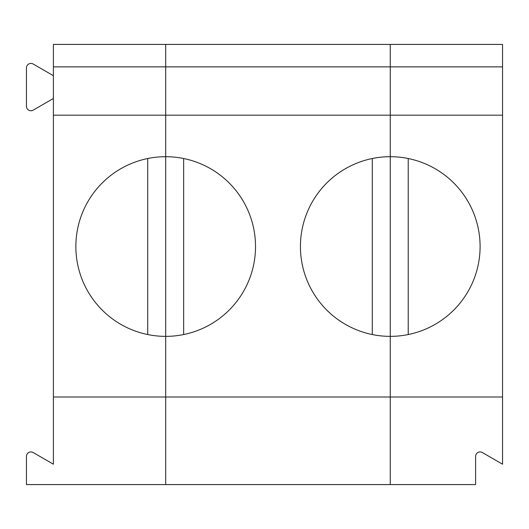 <?xml version="1.0" encoding="UTF-8"?>
<svg xmlns="http://www.w3.org/2000/svg" width="529" height="529" viewBox="0 0 529 529"><rect width="100%" height="100%" fill="white"/><g stroke="black" fill="none" stroke-linecap="round" stroke-linejoin="round"><path stroke-width="0.79" d="M53.396 66.872L390.263 66.872L390.263 115.183L390.263 44.416L165.689 44.416L165.689 115.183L390.263 115.183L390.263 156.703A89.831 89.831 0 0 0 300.432 246.534A89.831 89.831 0 0 0 390.263 336.365L390.263 156.703A89.831 89.831 0 0 1 480.094 246.534A89.831 89.831 0 0 1 390.263 336.365L390.263 397.001L165.689 397.001L165.689 484.584L26.45 484.584L26.45 456.434A4.49 4.49 0 0 1 33.188 452.54L53.396 464.211L53.396 44.416L165.689 44.416L165.689 484.584L390.263 484.584L390.263 397.001L502.55 397.001L502.55 464.211L482.336 452.54A4.49 4.49 0 0 0 475.604 456.434L475.604 484.584L390.263 484.584L390.263 115.183L502.55 115.183L502.55 44.416L390.263 44.416L390.263 66.872L502.55 66.872M408.229 334.546L408.229 158.521M502.55 397.001L502.55 115.183M183.656 334.546L183.656 158.521M372.297 158.521L372.297 334.546M53.396 115.183L165.689 115.183L165.689 156.703A89.831 89.831 0 0 0 75.859 246.534A89.831 89.831 0 0 0 165.689 336.365A89.831 89.831 0 0 0 255.52 246.534A89.831 89.831 0 0 0 165.689 156.703L165.689 397.001L53.396 397.001M53.396 98.473L33.188 110.144A4.49 4.49 0 0 1 26.45 106.256L26.45 67.917A4.49 4.49 0 0 1 33.188 64.029L53.396 75.693M147.723 158.521L147.723 334.546"/></g></svg>
